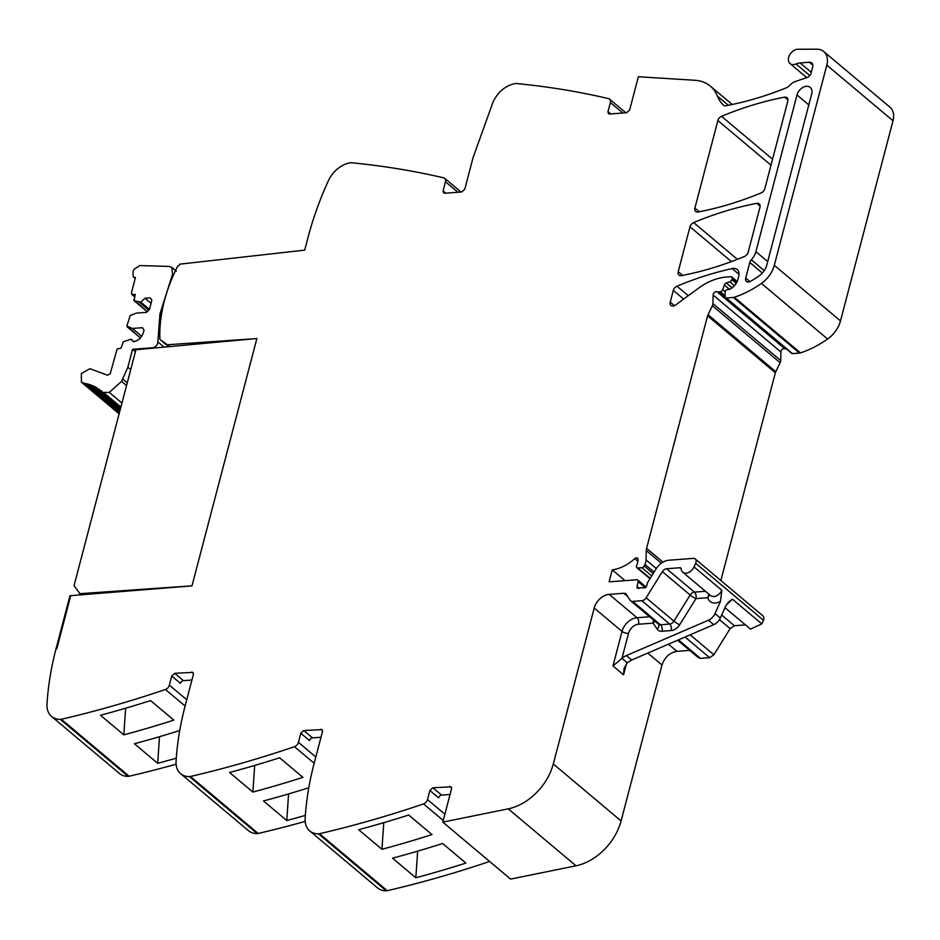 <?xml version="1.0" encoding="UTF-8"?>
<svg xmlns="http://www.w3.org/2000/svg" width="940" height="940" viewBox="0 0 940 940"><rect width="100%" height="100%" fill="white"/><g stroke="black" fill="none" stroke-linecap="round" stroke-linejoin="round"><path stroke-width="1.41" d="M169.858 346.59L159.882 339.411A141.67 98.653 130 0 1 177.049 267.418A3.913 2.726 130 0 1 179.446 265.021L179.646 264.175L304.713 250.134L308.179 236.915A289.109 201.325 130 0 1 328.377 180.75A24.088 16.779 130 0 1 350.467 162.785A5.781 4.03 130 0 1 351.431 162.761A1156.459 805.298 130 0 1 443.692 177.86A4.817 3.361 130 0 1 444.726 178.365A4.817 3.361 130 0 1 445.49 181.772L457.968 192.254M191.925 680.019L183.464 680.654L174.734 673.31L171.738 676.048L169.353 685.131A4.817 3.361 130 0 1 165.393 689.478A1156.459 805.298 130 0 1 61.347 719.276A5.781 4.03 130 0 1 60.36 719.394A24.088 16.779 130 0 1 51.594 716.468A24.088 16.779 130 0 1 47 704.084A289.109 201.325 130 0 1 56.048 648.753L69.96 595.713L70.735 595.654L56.823 648.706L56.048 648.753L56.823 648.706L70.735 595.654L191.983 585.89L256.867 338.565L167.661 344.745M174.734 673.31L192.935 672.382L193.393 674.427L185.121 705.975A289.109 201.325 130 0 0 176.074 761.306A24.088 16.779 130 0 0 180.656 773.691L248.43 830.655A24.088 16.779 130 0 0 257.208 833.58A5.781 4.03 130 0 0 258.183 833.463A1156.459 805.298 130 0 0 305.171 821.395M320.998 737.242L312.538 737.877L303.796 730.533L300.812 733.27L298.426 742.353A4.817 3.361 130 0 1 294.467 746.689A1156.459 805.298 130 0 1 190.409 776.499A5.781 4.03 130 0 1 189.434 776.616A24.088 16.779 130 0 1 180.656 773.691M303.796 730.533L321.997 729.605L322.467 731.649L314.183 763.198A289.109 201.325 130 0 0 305.136 818.529A24.088 16.779 130 0 0 309.73 830.913L377.504 887.877A24.088 16.779 130 0 0 386.27 890.803A5.781 4.03 130 0 0 387.257 890.685A1156.459 805.298 130 0 0 489.599 861.451M450.072 794.465L441.612 795.099L432.87 787.755L429.874 790.493L427.488 799.576A4.817 3.361 130 0 1 423.529 803.911A1156.459 805.298 130 0 1 319.482 833.721A5.781 4.03 130 0 1 318.495 833.839A24.088 16.779 130 0 1 309.73 830.913M432.87 787.755L451.071 786.827L451.541 788.871L442.811 822.124L508.246 808.846L576.02 865.799L510.585 879.088L442.811 822.124M627.732 596.583L623.808 593.281L609.179 594.374A14.453 10.07 130 0 0 594.221 608.039L553.308 763.973A48.187 33.558 130 0 1 513.886 807.295A48.187 33.558 130 0 1 508.246 808.846M623.808 593.281A4.817 3.361 130 0 1 625.782 593.857A4.817 3.361 130 0 1 626.228 594.35L630.258 600.331A4.817 3.361 130 0 0 630.693 600.824L658.493 624.184A4.817 3.361 130 0 0 660.479 624.759A4.817 2.855 -94.3 0 1 662.007 631.245L671.184 630.564A9.635 6.709 -50 0 0 679.714 624.759L695.941 598.604L707.832 597.711L709.653 594.797M705.47 591.284L694.413 592.118A4.817 3.361 -50 0 0 694.167 592.141A4.817 3.361 -50 0 0 690.148 595.02L662.359 571.649L646.121 597.805A4.817 3.361 130 0 1 641.856 600.707L632.679 601.4A4.817 3.361 130 0 1 630.693 600.824M662.359 571.649A4.817 3.361 130 0 1 666.613 568.759L679.996 567.748A1.927 1.339 130 0 1 680.795 567.983A1.927 1.339 130 0 1 681.159 568.782A8.19 5.699 130 0 0 682.722 572.166A8.19 5.699 130 0 0 694.025 566.926L695.67 563.272L763.445 620.224A4.817 3.361 130 0 0 762.998 615.935L695.224 558.971A4.817 3.361 130 0 1 695.67 563.272M610.718 113.928L607.98 111.625L608.439 113.658L609.625 114.01L626.639 112.73L629.636 110.004L638.366 76.739L695.13 80.3A48.187 33.558 130 0 1 699.818 80.969A48.187 33.558 130 0 1 710.311 86.092A48.187 33.558 130 0 1 715.716 92.602A48.187 33.558 130 0 1 717.373 96.056A48.187 33.558 130 0 0 723.448 105.139A4.817 3.361 130 0 0 723.542 105.233A4.817 3.361 130 0 0 725.95 105.75A337.296 234.883 130 0 0 785.781 88.031A10.117 7.05 130 0 0 790.352 84.812A9.635 6.709 130 0 1 795.181 81.58L807.119 77.468A4.817 3.361 130 0 0 811.067 73.144L812.665 67.034A5.781 4.03 130 0 0 811.749 62.945A5.781 4.03 130 0 0 809.364 62.263L800.105 62.956A14.453 10.07 130 0 0 796.039 63.979A8.671 6.039 130 0 1 790.023 63.556A8.671 6.039 130 0 1 788.731 61.711A8.671 6.039 130 0 1 795.17 49.867A8.671 6.039 130 0 1 798.072 49.233L816.837 49.197A19.27 13.418 130 0 1 823.745 51.535A19.27 13.418 130 0 1 826.812 65.13L774.302 265.291A24.088 16.779 130 0 1 761.423 283.41A91.556 63.755 130 0 1 734.305 297.263A4.817 3.361 130 0 1 733.318 297.463L726.303 297.992A1.927 1.339 130 0 1 725.504 297.757A1.927 1.339 130 0 1 725.139 296.875L725.104 292.399A2.409 1.68 130 0 1 727.678 289.52L729.087 289.414A2.409 1.68 130 0 0 729.91 289.179A11.562 8.049 130 0 0 737.923 279.392L738.711 276.36A9.635 6.709 130 0 0 737.183 269.568A9.635 6.709 130 0 0 732.119 268.582A337.296 234.883 130 0 0 676.953 286.183A4.817 3.361 130 0 0 673.31 290.401L670.232 302.104A4.817 3.361 130 0 0 671.007 305.5A4.817 3.361 130 0 0 675.508 305.065L698.514 288.192A53.004 36.907 130 0 1 726.232 277.089L731.038 276.736A1.927 1.339 130 0 1 731.825 276.959A1.927 1.339 130 0 1 732.131 278.322L731.79 279.627A2.409 1.68 130 0 1 729.816 281.788L726.268 283.011A2.409 1.68 130 0 0 724.352 284.996L722.766 289.661A2.409 1.68 130 0 1 720.334 291.741L718.242 291.905A4.817 3.361 130 0 1 716.973 291.741A2.89 2.009 130 0 0 714.471 292.422A2.89 2.009 130 0 0 713.119 295.031L712.943 303.573A4.817 3.361 130 0 1 712.391 305.735L707.996 314.736A4.817 3.361 130 0 0 707.585 315.805L646.579 548.361A9.635 6.709 130 0 0 646.262 550.546L646.086 559.981A9.635 6.709 130 0 1 644.922 564.388L644.147 565.962A2.409 1.68 130 0 1 641.856 567.689L637.825 567.983A2.409 1.68 130 0 1 636.838 567.701A2.409 1.68 130 0 1 636.603 565.574A15.416 10.74 130 0 0 638.048 559.465A2.655 1.845 130 0 0 637.543 558.184A2.655 1.845 130 0 0 634.782 558.642A38.552 26.849 130 0 1 612.245 569.851L609.096 581.837L636.78 579.769A2.409 1.68 130 0 1 637.766 580.051A2.409 1.68 130 0 1 638.166 581.684L637.05 586.513A2.409 1.68 130 0 0 637.461 588.135A2.409 1.68 130 0 0 639.177 588.229A4.817 3.361 130 0 1 640.645 587.841L642.255 587.723A4.817 3.361 130 0 1 643.571 587.899A2.409 1.68 130 0 0 646.72 585.714L647.39 583.153A2.409 1.68 130 0 1 647.754 582.318L656.061 568.923A14.453 10.07 130 0 1 668.857 560.228L693.238 558.395A4.817 3.361 130 0 1 695.224 558.971M607.98 111.625L610.366 102.531L622.832 113.023M445.854 193.158L443.104 190.855L443.574 192.9L444.761 193.241L461.775 191.971L464.771 189.234L473.043 157.673L493.241 101.508C498.4 91.438 505.755 85.446 515.332 83.542A5.781 4.03 130 0 1 516.295 83.519A1156.459 805.298 130 0 1 608.568 98.63A4.817 3.361 130 0 1 609.59 99.135A4.817 3.361 130 0 1 610.366 102.531M443.104 190.855L445.49 181.772M678.21 271.695L689.995 226.799A4.817 3.361 130 0 1 693.65 222.58A337.296 234.883 130 0 1 756.77 203.346A4.817 3.361 130 0 1 759.191 203.863A4.817 3.361 130 0 1 759.955 207.258L748.158 252.249A4.817 3.361 130 0 1 744.492 256.467A337.296 234.883 130 0 1 681.394 275.62A4.817 3.361 130 0 1 678.986 275.103A4.817 3.361 130 0 1 678.21 271.695L682.593 275.385M751.318 259.781A14.453 10.07 130 0 0 755.889 251.673L797.002 94.963A9.153 6.38 130 0 1 802.784 87.502A9.153 6.38 130 0 1 810.233 87.397A9.153 6.38 130 0 1 811.702 93.859L766.793 265.045A14.453 10.07 130 0 1 759.156 275.843A81.146 56.506 130 0 1 750.367 281.436A4.817 3.361 130 0 1 746.466 281.483A4.817 3.361 130 0 1 745.69 278.087L749.791 262.483A4.817 3.361 130 0 1 751.318 259.781L764.22 270.626M694.907 208.081L717.866 120.532A4.817 3.361 130 0 1 721.532 116.313A337.296 234.883 130 0 1 784.63 97.161A4.817 3.361 130 0 1 787.039 97.678A4.817 3.361 130 0 1 787.814 101.085L764.831 188.67A4.817 3.361 130 0 1 761.177 192.888A337.296 234.883 130 0 1 698.079 211.993A4.817 3.361 130 0 1 695.67 211.476A4.817 3.361 130 0 1 694.907 208.081L699.289 211.77M823.745 51.535L889.933 107.16A19.27 13.418 130 0 1 893 120.767L840.489 320.916A24.088 16.779 130 0 1 827.611 339.035A91.556 63.755 130 0 1 800.481 352.888A4.817 3.361 130 0 1 799.505 353.088L792.491 353.616A1.927 1.339 130 0 1 791.692 353.381L725.504 297.757M786.286 348.846L786.016 348.869A4.817 3.361 130 0 1 784.747 348.693A2.89 2.009 130 0 0 782.245 349.386A2.89 2.009 130 0 0 780.893 351.983L780.717 360.537A4.817 3.361 130 0 1 780.165 362.699L775.77 371.688A4.817 3.361 130 0 0 775.359 372.769L720.863 580.52M612.245 569.851L625.077 580.638M724.963 607.675L750.484 629.13L761.8 623.89L763.445 620.224M653.206 619.73A4.817 2.855 -94.3 0 1 653.136 623.138L638.507 624.231A9.635 6.709 -50 0 0 628.531 633.337L621.975 658.341A14.453 10.07 -50 0 1 626.393 655.568L708.455 620.224A9.635 6.709 130 0 0 715.011 613.609L720.498 601.389L721.826 590.285L694.025 566.926M715.011 613.609L720.298 618.062L725.786 605.842L728.535 602.058L732.413 599.191L761.8 623.89M689.678 650.386L676.953 651.338C669.703 652.618 664.721 657.178 661.995 665.003L621.082 820.937A48.187 33.558 130 0 1 576.02 865.799M441.612 795.099A2.89 2.009 -50 0 0 438.616 797.837L429.874 790.493M381.946 849.29L358.657 829.703A1156.459 805.298 130 0 0 408.7 815.015L431.989 834.591A1156.459 805.298 130 0 1 381.946 849.29L383.767 822.653M415.832 877.772L392.544 858.185A1156.459 805.298 130 0 0 442.587 843.497L465.876 863.073A1156.459 805.298 130 0 1 415.832 877.772L417.654 851.135M312.538 737.877A2.89 2.009 -50 0 0 309.542 740.614L300.812 733.27M252.883 792.068A1156.459 805.298 130 0 0 302.927 777.368L279.627 757.793A1156.459 805.298 130 0 1 229.583 772.492L252.883 792.068L254.693 765.442M305.347 815.391A1156.459 805.298 130 0 1 286.771 820.55L263.47 800.962A1156.459 805.298 130 0 0 308.802 787.767M183.464 680.654A2.89 2.009 -50 0 0 180.48 683.392L171.738 676.048M176.097 764.185A1156.459 805.298 130 0 1 129.121 776.24A5.781 4.03 130 0 1 128.134 776.358A24.088 16.779 130 0 1 119.368 773.432L51.594 716.468M123.81 734.845A1156.459 805.298 130 0 0 173.853 720.146L150.553 700.57A1156.459 805.298 130 0 1 100.51 715.269L123.81 734.845L125.631 708.22M176.285 758.169A1156.459 805.298 130 0 1 157.697 763.327L134.397 743.752A1156.459 805.298 130 0 0 179.728 730.545M720.298 618.062A9.635 6.709 130 0 1 713.742 624.665L631.692 660.021L627.274 662.794L624.066 668.328L623.549 674.838L612.962 665.943L621.975 658.341L627.274 662.794M720.498 601.389A13.007 9.059 -50 0 1 716.104 602.928A13.007 9.059 -50 0 1 707.832 597.711L708.877 594.151M288.58 793.912L286.771 820.55M159.518 736.702L157.697 763.327M745.443 624.889L734.387 625.711L721.673 615.019M677.611 640.246L698.467 657.765L700.453 658.352L709.63 657.671L713.895 654.769L730.133 628.613L734.387 625.711M159.882 339.411L168.566 346.707M135.419 351.701L132.552 349.281L152.715 347.777C155.782 347.048 157.497 345.098 157.861 341.902L159.953 313.843L172.537 274.269L171.844 267.36L168.93 266.42L139.802 265.562L134.326 269.075L132.963 271.543L133.198 276.783L135.442 277.547L131.4 292.986L132.493 294.572L135.207 294.373L134.091 300.624L140.753 302.116L144.995 298.238L150.212 297.851L151.869 300.236L149.401 309.613L146.417 312.35L136.359 313.102L130.167 315.546L126.888 326.074L132.329 328.448L142.387 327.696L144.031 330.081L143.362 332.643C141.541 337.86 138.215 340.891 133.386 341.749L131.024 339.211L123.293 341.772L121.107 348.106L117.089 348.975L110.262 373.556L107.583 375.224L89.911 368.691L81.381 373.486L81.404 382.157L83.766 383.132L119.192 413.553M120.896 407.079L103.412 392.38L109.299 392.415L121.577 381.37L127.852 367.199L132.552 349.281M101.884 391.228L101.179 390.652L102.002 392.544L103.412 392.38M99.617 389.63L98.9 389.031L99.793 390.805L101.179 390.652M97.231 388.197L96.491 387.586L97.454 389.231L98.9 389.031M94.729 386.951L120.355 409.147M94.799 386.693L96.491 387.586M92.132 385.882L120.156 409.922M92.191 385.541L93.965 386.305M89.453 385.001L119.885 410.909M89.476 384.554L91.333 385.2M86.692 384.331L119.568 412.12M86.668 383.755L88.583 384.272M83.766 383.132L85.74 383.532M133.962 341.678L131.024 339.211M141.681 336.309L132.329 328.448M140.412 337.942L126.888 326.074M151.058 303.326L144.995 298.238M149.46 309.424L140.753 302.116M148.732 310.235L139.214 302.222M147.192 311.634L133.762 299.848M134.573 296.758L131.706 294.349L134.667 296.406M254.646 338.717L135.936 349.739L74.049 585.644L80.781 594.844M79.442 593.728L191.995 585.832L256.879 338.506M717.373 96.056L728.359 105.292M809.364 62.263L812.841 65.177M800.105 62.956L811.279 72.345M796.039 63.979L809.798 75.552M826.812 65.13L893 120.767M774.302 265.291L840.489 320.916M761.423 283.41L827.611 339.035M734.305 297.263L800.481 352.888M733.318 297.463L799.505 353.088M726.303 297.992L792.491 353.616M732.119 268.582L739.028 274.374M676.953 286.183L688.28 295.701M673.31 290.401L683.65 299.096M717.866 120.532L770.988 165.182M689.995 226.799L731.414 261.602M670.232 302.104L674.485 305.676M732.131 278.322L736.819 282.259M731.79 279.627L736.208 283.339M729.816 281.788L734.445 285.678M726.268 283.011L732.048 287.863M724.352 284.996L729.522 289.332M722.766 289.661L725.21 291.705M720.334 291.741L725.128 295.783M718.242 291.905L786.016 348.869M716.973 291.741L784.747 348.693M713.119 295.031L780.893 351.983M712.943 303.573L780.717 360.537M712.391 305.735L780.165 362.699M707.996 314.736L775.77 371.688M707.585 315.805L775.359 372.769M662.982 562.144L646.579 548.361M646.262 550.546L661.337 563.213M646.086 559.981L656.296 568.559M644.922 564.388L654.099 572.096M644.147 565.962L653.183 573.564M641.856 567.689L651.702 575.95M637.825 567.983L650.198 578.382M634.782 558.642L637.884 561.251M638.166 581.684L645.251 587.641M637.05 586.513L639.13 588.252M682.722 572.166L710.523 595.537A8.19 5.699 -50 0 0 714.318 596.465A8.19 5.699 -50 0 0 721.826 590.285M681.159 568.723L679.996 567.748M641.856 600.707L669.656 624.066A4.817 3.361 -50 0 0 673.921 621.175L690.148 595.02A4.817 0.705 -148.2 0 0 695.941 598.604A4.817 2.855 -94.3 0 0 694.413 592.118L666.613 568.759M679.714 624.759A4.817 0.705 -148.2 0 1 673.921 621.175L646.121 597.805M632.679 601.4L660.479 624.759L669.656 624.066A4.817 2.855 -94.3 0 1 671.184 630.564M609.179 594.374L636.979 617.733A4.817 2.855 -94.3 0 1 638.507 624.231M649.693 616.781L636.979 617.733A14.453 10.07 130 0 0 622.022 631.398L612.962 665.943M594.221 608.039L622.022 631.398A4.817 1.95 14.7 0 0 628.531 633.337M553.308 763.973L621.082 820.937M661.995 665.003L647.813 653.077M626.522 663.523L623.549 674.838M451.623 787.943L449.884 786.486M427.488 799.576L444.89 814.205M423.529 803.911L443.245 820.479M319.482 833.721L387.257 890.685M318.495 833.839L386.27 890.803M322.549 730.721L320.822 729.264M298.426 742.353L315.816 756.982M294.467 746.689L314.171 763.257M190.409 776.499L258.183 833.463M189.434 776.616L257.208 833.58M193.476 673.498L191.748 672.041M169.353 685.131L186.755 699.76M165.393 689.478L185.109 706.034M61.347 719.276L129.121 776.24M60.36 719.394L128.134 776.358M693.65 222.58L737.383 259.334M756.77 203.346L760.107 206.154M755.889 251.673L767.698 261.59M797.002 94.963L808.8 104.881M749.791 262.483L762.328 273.023M745.69 278.087L749.944 281.659M784.63 97.161L787.967 99.969M721.532 116.313L772.562 159.201M726.173 605.055L732.413 599.191M708.455 620.224L713.742 624.665M654.663 620.964A4.817 3.396 146 0 1 653.136 623.138L657.154 629.107A9.635 6.709 -50 0 0 662.007 631.245M658.493 624.184L658.505 624.195A4.817 3.396 -34 0 1 657.154 629.107M676.953 651.338L668.446 644.182M730.133 628.613L719.452 619.648M713.895 654.769L690.172 634.829M709.63 657.671L685.072 637.026M700.453 658.352L678.457 639.87M626.393 655.568L631.692 660.021M173.454 275.044L172.537 274.269M161.41 315.065L159.953 313.843M164.077 347.13L157.861 341.902M130.731 369.608L127.852 367.199M127.252 382.862L122.858 379.161M126.548 385.541L121.577 381.37M121.953 403.06L109.299 392.415M135.313 278.064L134.49 277.37M444.726 178.365L460.976 192.03M609.59 99.135L625.84 112.788M710.311 86.092L732.213 104.493M790.023 63.556L806.732 77.609M731.825 276.959L737.195 281.471M636.838 567.701L649.975 578.735M637.766 580.051L646.015 586.995M171.844 267.36L176.344 271.143M102.002 392.544L120.602 408.183M99.793 390.805L120.579 408.277M97.454 389.231L120.496 408.595M81.404 382.157L119.121 413.847M127.065 326.768L140.389 337.965M133.938 300.541L147.169 311.657M133.198 276.783L135.207 278.463"/></g></svg>
